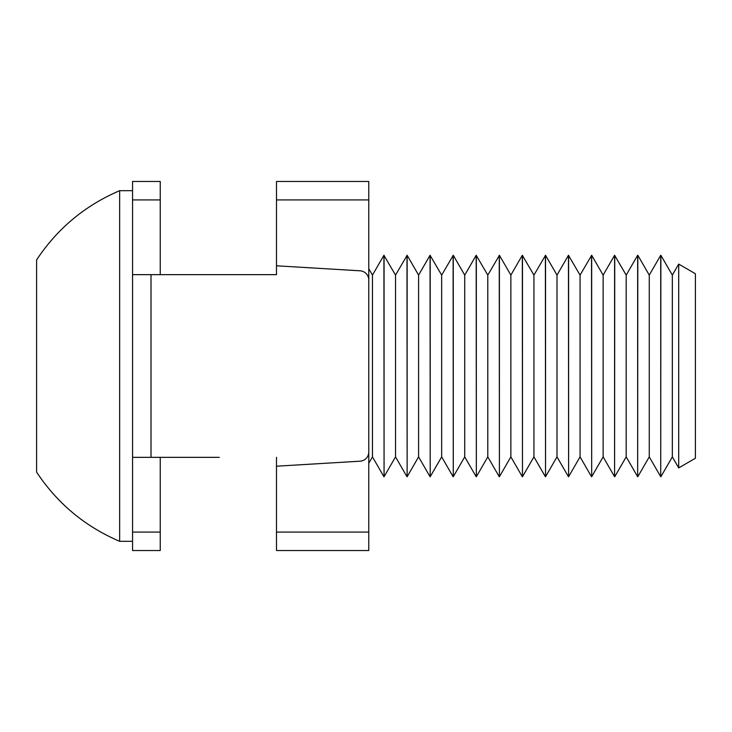 <?xml version="1.0" encoding="UTF-8"?>
<svg xmlns="http://www.w3.org/2000/svg" width="732" height="732" viewBox="0 0 732 732"><rect width="100%" height="100%" fill="white"/><g stroke="black" fill="none" stroke-linecap="round" stroke-linejoin="round"><path stroke-width="1.1" d="M132.556 532.082L160.244 532.082L160.244 550.537L132.556 550.537L132.556 181.463L160.244 181.463L160.244 274.656M132.556 457.344L219.289 457.344M132.556 274.656L276.495 274.656L276.495 181.463L368.772 181.463L368.772 199.918L276.495 199.918M160.244 532.082L160.244 457.344M276.495 457.344L276.495 466.202L360.098 461.187A9.223 9.223 0 0 0 368.772 451.983L368.772 199.918M276.495 265.798L360.098 270.813A9.223 9.223 0 0 1 368.772 280.017M276.495 466.202L276.495 550.537L368.772 550.537L368.772 451.983M119.645 540.298L119.645 190.686C85.058 205.472 57.38 228.54 36.6 259.887L36.6 472.113C57.38 503.46 85.058 526.528 119.645 541.314L119.645 540.298M384.071 255.276L384.071 476.724L395.527 456.887L395.527 275.113L383.916 255.276L372.46 275.113L372.46 456.887L368.772 463.274M383.916 255.276L384.071 476.724M406.983 255.276L407.138 476.724L407.138 255.276L395.527 275.113M430.206 255.276L430.206 476.724L441.661 456.887L441.661 275.113L430.05 255.276L418.594 275.113L418.594 456.887L407.138 476.724M430.05 255.276L430.206 476.724M453.117 255.276L453.273 476.724L453.273 255.276L441.661 275.113M476.34 255.276L476.34 476.724L487.796 456.887L487.796 275.113L476.184 255.276L464.728 275.113L464.728 456.887L453.273 476.724M476.184 255.276L476.34 476.724M499.251 255.276L499.407 476.724L499.407 255.276L487.796 275.113M522.474 255.276L522.474 476.724L533.93 456.887L533.93 275.113L522.319 255.276L510.863 275.113L510.863 456.887L499.407 476.724M522.319 255.276L522.474 476.724M545.386 255.276L545.541 476.724L545.541 255.276L533.93 275.113M568.608 255.276L568.608 476.724L580.064 456.887L580.064 275.113L568.453 255.276L556.997 275.113L556.997 456.887L545.541 476.724M568.453 255.276L568.608 476.724M591.52 255.276L591.676 476.724L591.676 255.276L580.064 275.113M614.743 255.276L614.587 476.724L614.587 255.276L626.199 275.113L626.199 456.887L637.654 476.724L637.654 255.276L626.199 275.113M649.266 275.113L660.721 255.276L660.721 476.724L649.266 456.887L649.266 275.113L637.81 255.276L637.654 476.724M672.333 275.113L678.701 264.087L678.701 467.913L672.333 456.887L672.333 275.113L660.877 255.276L660.721 476.724M678.701 467.913L695.4 458.269L695.4 273.731L678.701 264.087M614.587 255.276L603.131 275.113L603.131 456.887L591.676 476.724M132.556 199.918L160.244 199.918M151.012 457.344L151.012 274.656M276.495 532.082L368.772 532.082M132.556 190.686L119.645 190.686M372.46 275.113L368.772 268.726M418.594 275.113L407.138 255.276M464.728 275.113L453.273 255.276M510.863 275.113L499.407 255.276M556.997 275.113L545.541 255.276M603.131 275.113L591.676 255.276M603.131 456.887L614.587 476.724M672.333 456.887L660.877 476.724M649.266 456.887L637.81 476.724M626.199 456.887L614.743 476.724M580.064 456.887L591.52 476.724M556.997 456.887L568.453 476.724M533.93 456.887L545.386 476.724M510.863 456.887L522.319 476.724M487.796 456.887L499.251 476.724M464.728 456.887L476.184 476.724M441.661 456.887L453.117 476.724M418.594 456.887L430.05 476.724M395.527 456.887L406.983 476.724M372.46 456.887L383.916 476.724M132.556 541.314L119.645 541.314"/></g></svg>
